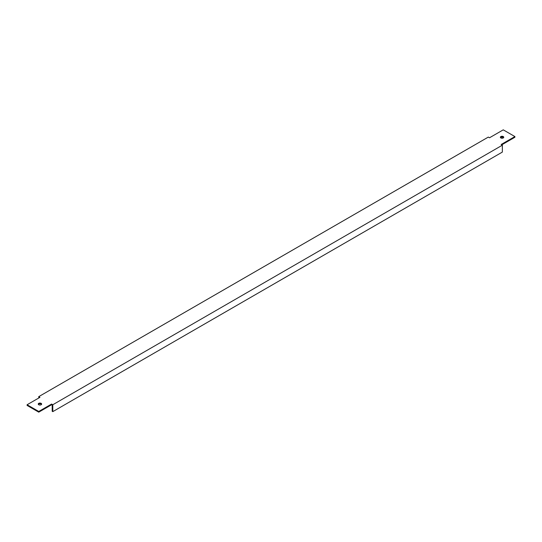 <?xml version="1.0" encoding="UTF-8"?>
<svg xmlns="http://www.w3.org/2000/svg" width="542" height="542" viewBox="0 0 542 542"><rect width="100%" height="100%" fill="white"/><g stroke="black" fill="none" stroke-linecap="round" stroke-linejoin="round"><path stroke-width="0.81" d="M501.757 144.843L514.9 137.255L514.9 136.564L503.247 129.843L489.507 137.776L488.315 137.085L38.753 396.636L39.945 397.327L27.1 404.745L38.753 411.466L51.592 404.054L52.791 404.745L502.353 145.188L501.16 144.497L514.9 136.564M27.1 404.745L27.1 405.436L38.753 412.157L51.592 404.745L52.195 405.091L52.195 411.297L52.791 411.642L52.791 404.745M38.367 404.4A1.687 0.976 180 0 1 41.138 404.054A1.687 0.976 180 0 1 41.524 404.4M500.476 137.6A1.687 0.976 180 0 1 503.247 137.255A1.687 0.976 180 0 1 503.633 137.6M500.862 137.946A1.687 0.976 180 0 1 500.368 137.255A1.687 0.976 180 0 1 501.411 136.354A1.687 0.976 180 0 1 503.247 136.564A1.687 0.976 180 0 1 503.748 137.255A1.687 0.976 180 0 1 502.705 138.156A1.687 0.976 180 0 1 500.862 137.946M41.138 403.363A1.687 0.976 0 0 0 39.295 403.153A1.687 0.976 0 0 0 38.252 404.054A1.687 0.976 0 0 0 38.753 404.745A1.687 0.976 0 0 0 40.589 404.955A1.687 0.976 0 0 0 41.632 404.054A1.687 0.976 0 0 0 41.138 403.363M38.753 396.636L38.753 398.018M502.353 145.188L502.353 152.085L52.791 411.642M51.592 404.054L51.592 404.745M38.753 411.466L38.753 412.157M502.055 137.946L502.055 137.255"/></g></svg>
